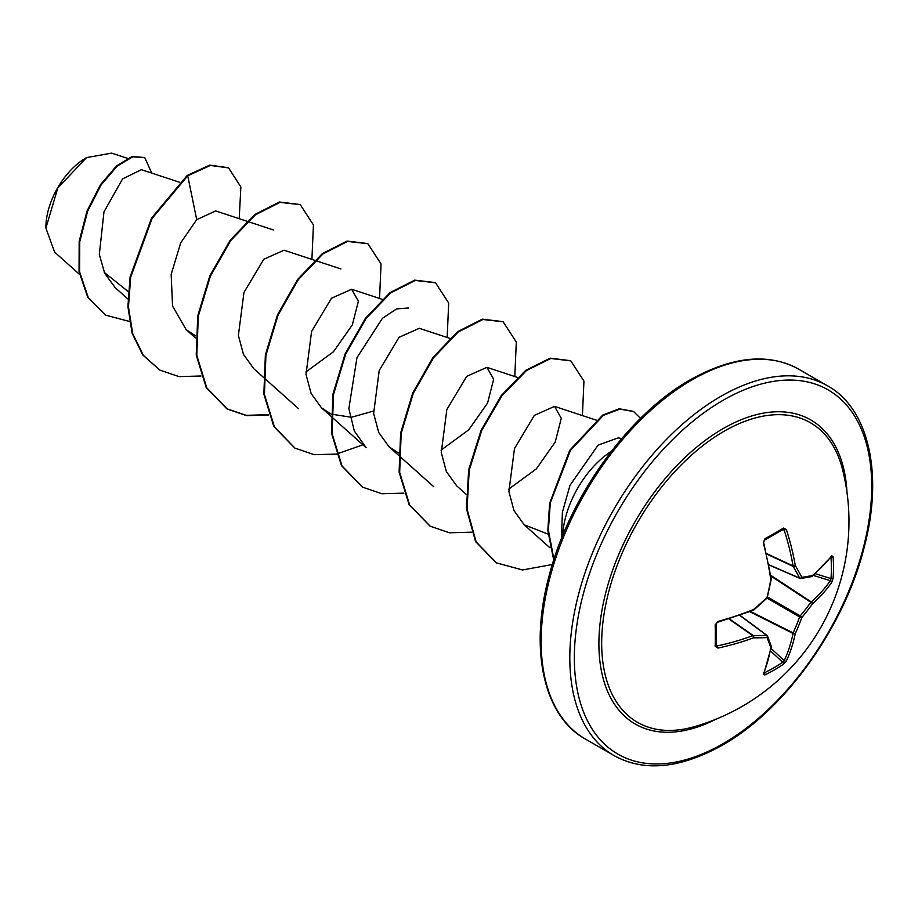 <?xml version="1.0" encoding="UTF-8"?>
<svg xmlns="http://www.w3.org/2000/svg" width="918" height="918" viewBox="0 0 918 918"><rect width="100%" height="100%" fill="white"/><g stroke="black" fill="none" stroke-linecap="round" stroke-linejoin="round"><path stroke-width="1.38" d="M768.986 564.822L799.624 578.076A1.606 1.147 -27.2 0 0 801.816 577.33A1.606 1.262 82 0 1 800.232 578.42A1.606 0.918 -66.6 0 1 799.934 578.386A1.606 0.918 -66.6 0 1 799.624 578.076A211.45 76.458 -140.8 0 0 793.152 566.383A1.606 0.861 -65 0 1 793.06 565.924A211.874 132.525 -124.5 0 0 784.224 530.225L782.721 529.479A1.606 0.998 -121.7 0 0 783.134 529.376L783.134 529.376A1.606 0.998 -121.7 0 0 783.398 528.068L786.382 529.583A213.481 133.523 55.5 0 1 795.286 565.557A213.045 77.032 39.2 0 1 801.816 577.33A213.045 55.596 12.4 0 0 812.499 575.483A1.606 1.343 78.1 0 1 811.501 576.642A1.606 1.606 0 0 0 812.2 576.309A1.606 1.102 50 0 1 811.937 576.447M831.719 555.757A1.606 1.239 37.7 0 1 831.513 556.48L812.2 576.309A1.606 1.102 50 0 0 812.499 575.483A213.481 112.042 -4.2 0 0 831.719 555.757L833.108 556.767A213.469 161.029 35.7 0 1 833.487 567.553A213.469 161.029 35.7 0 1 833.108 578.156A1.606 0.952 -176 0 1 831.019 578.592A211.874 159.824 -144.3 0 0 831.387 568.058A211.874 159.824 -144.3 0 0 831.019 557.352L830.847 557.329M693.905 726.804L693.905 726.804A172.963 99.867 -60 0 1 602.61 625.124A172.963 99.867 -60 0 1 723.969 431.322A172.963 99.867 -60 0 1 842.517 469.385L842.517 469.385A213.481 213.481 0 0 1 693.905 726.804M833.108 578.156L831.719 582.402A213.481 133.523 -175.5 0 1 812.499 603.792A213.045 170.817 159.6 0 1 801.816 617.493A213.045 170.817 80.4 0 1 795.286 633.592A213.481 133.523 55.5 0 1 786.382 660.937L783.398 664.265A213.469 161.029 -155.7 0 1 774.402 669.888A213.469 161.029 -155.7 0 1 764.878 674.96L763.306 674.26A213.481 112.042 -115.8 0 0 770.776 647.741A1.606 1.102 10 0 0 771.338 646.777M716.051 623.735A1.606 0.849 178.4 0 1 716.166 624.045L716.166 645.365A1.606 0.998 -178.3 0 0 716.051 644.964L717.44 645.882A211.874 132.525 4.5 0 0 752.783 635.692A1.606 0.861 -55 0 1 753.219 635.543A211.45 76.458 20.8 0 0 766.587 635.302A1.606 1.147 87.2 0 1 767.035 637.574A213.045 77.032 -159.2 0 1 753.575 637.815A213.481 133.523 -175.5 0 1 717.968 648.085L715.168 646.261A213.469 66.704 -103.4 0 0 715.168 624.86L717.968 621.429A213.481 112.042 -4.2 0 0 753.575 609.506A213.045 149.382 -27.7 0 0 767.035 597.411A213.045 149.382 -92.3 0 0 770.776 579.706A213.481 112.042 -115.8 0 0 763.306 542.905L764.878 538.763A213.469 66.704 -16.6 0 0 774.402 533.438A213.469 66.704 -16.6 0 0 783.398 528.068M86.005 157.919A56.721 32.75 120 0 0 45.9 227.377A56.721 32.75 120 0 0 45.9 227.733M127.487 158.344L111.64 153.122L86.567 157.586L57.811 187.949L45.9 228.077L54.61 252.129L79.499 274.356M621.715 438.563L618.239 437.863L598.1 445.104L569.986 485.335L562.401 512.278L561.414 538.717M562.654 535.664A73.233 42.285 -60 0 1 611.377 451.277M128.245 291.58L104.262 272.405M179.297 182.177L141.406 169.692L122.564 178.907L103.975 211.874L99.328 254.424L104.686 273.312L115.198 287.644L127.866 298.947M246.919 221.227L215.65 210.922L196.704 219.666L180.731 242.8L171.161 274.39L172.55 306.084L186.216 329.711L195.568 335.816M340.911 268.951L284.029 250.212L263.799 259.243L243.958 292.452L238.382 335.437L243.465 354.405L253.838 368.749L263.122 377.046M305.786 372.054L333.452 351.755L352.328 324.915L358.399 301.196L351.651 289.25L331.455 298.258L311.581 331.501L306.015 374.429L311.099 393.466L321.472 407.799L330.824 413.903M331.387 414.156L351.41 417.265L373.408 411.103M449.809 338.352L419.285 328.3L399.066 337.319L379.203 370.539L373.637 413.479L378.721 432.504L389.094 446.848L398.446 452.953M441.03 450.141L468.719 429.842L487.584 403.025L493.654 379.272L486.907 367.349L466.688 376.369L446.836 409.577L441.271 452.563L446.355 471.565L456.728 485.886L466.011 494.171M508.664 489.191L536.33 468.891L555.206 442.063L561.277 418.333L554.541 406.387L534.345 415.384L514.47 448.604L508.893 491.543L513.965 510.557L524.224 524.821L548.057 534.092M331.306 416.588L366.144 447.686L354.325 431.001L348.851 408.625L356.953 357.687L382.45 318.282L396.599 308.918L408.544 308M196.704 219.666L187.731 175.797L210.383 165.435L228.571 167.891L240.872 186.939L239.208 218.679M129.369 321.438L105.616 315.149L88.323 297.73L79.614 271.923L79.74 241.652L87.623 211.278L101.06 184.988L117.137 166.158L132.662 156.84L144.734 157.54L151.711 173.089M187.169 175.476L151.573 218.036L130.115 276.869L127.9 306.612L132.158 333.36L142.795 354.968L159.732 370.046L143.357 355.289L132.72 333.693L128.463 306.945L130.677 277.19L152.136 218.358L187.731 175.797L187.169 175.476L209.82 165.114L228.284 167.73M105.329 314.989L87.761 297.398L79.051 271.602L79.177 241.319L87.061 210.945L100.498 184.667L116.575 165.837L132.1 156.508L144.734 157.54M159.732 370.046L178.987 376.609L200.985 376.001M311.913 259.404L313.428 224.921L300.278 204.68L280.013 202.362L255.365 214.835L230.705 240.585L210.44 276.054L198.311 316.205L196.785 355.323L206.745 387.798L227.331 409.072L246.609 415.647L268.607 415.051M379.547 298.442L381.05 263.959L367.889 243.718L347.635 241.411L322.975 253.896L298.316 279.646L278.062 315.126L265.933 355.277L264.418 394.384L274.39 426.859L294.976 448.133L314.243 454.697L336.24 454.089M336.654 454.008L362.943 444.828M447.169 337.491L448.684 303.02L435.534 282.767L415.28 280.449L390.62 292.922L365.961 318.672L345.696 354.141L333.567 394.304L332.041 433.422L342.012 465.896L362.61 487.171L381.865 493.746L403.863 493.138M514.803 376.529L516.306 342.047L503.144 321.805L482.891 319.498L458.231 331.983L433.583 357.733L413.318 393.202L401.189 433.353L399.674 472.46L409.635 504.934L430.221 526.209L449.487 532.784L471.496 532.176M582.425 415.579L583.94 381.096L570.789 360.854L550.777 358.479L526.416 370.608L501.951 395.773L481.675 430.588L469.213 470.234L467.044 509.146L476.132 541.895L496.397 562.872L522.537 569.963L552.349 564.501M640.523 418.356L633.523 411.505L619.857 409.107L603.413 415.326L570.491 450.325L550.295 502.984L548.379 529.984L553.921 559.51M299.991 204.519L279.451 202.029L254.802 214.514L230.143 240.264L209.878 275.721L197.749 315.884L196.222 354.991L206.183 387.476L226.769 408.739L246.231 415.349L268.469 414.649M367.613 243.557L347.073 241.078L322.413 253.563L297.753 279.324L277.5 314.794L265.371 354.956L263.856 394.063L273.828 426.537L294.701 447.961M435.258 282.606L414.718 280.128L390.058 292.601L365.398 318.351L345.134 353.82L332.993 393.983L331.478 433.101L341.45 465.575L362.323 486.999M502.869 321.644L482.317 319.166L457.669 331.662L433.009 357.412L412.756 392.87L400.627 433.032L399.101 472.127L409.072 504.602L429.934 526.037M570.503 360.694L550.215 358.158L525.853 370.275L501.389 395.44L481.112 430.267L468.65 469.901L466.482 508.824L475.57 541.574L496.11 562.7M633.248 411.344L619.237 408.785L602.724 415.074L569.722 450.336L549.63 503.259L547.839 530.363L553.726 560.118M770.799 575.345L811.26 601.933A1.606 1.067 -131.6 0 1 812.499 603.792A1.606 0.62 -144.4 0 0 810.835 602.277A1.606 0.826 -56.7 0 1 811.26 601.933A211.874 132.525 4.5 0 0 830.342 580.704L831.019 578.592L815.241 573.693M783.249 529.33L764.66 540.048A1.606 0.849 -118.4 0 0 764.878 538.763M716.178 645.48L716.166 645.365A1.606 0.998 -178.3 0 1 715.168 646.261M739.793 615.393L766.587 635.302A1.606 0.918 -53.4 0 1 767.012 635.417A1.606 0.918 -53.4 0 1 767.196 635.658A1.606 1.262 -22 0 1 767.54 636.105A1.606 1.606 0 0 0 767.012 635.417L739.977 615.324M783.398 664.265A1.606 0.952 -124 0 0 782.721 662.234L784.224 660.593A211.874 132.525 -124.5 0 0 793.06 633.454A1.606 0.826 -63.3 0 1 793.152 632.915A211.45 169.543 -99.6 0 0 799.624 616.93A1.606 0.792 -60 0 1 800.232 615.875A211.45 169.532 -20.4 0 0 810.835 602.277L770.913 576.045M766.76 554.082L793.152 566.383A1.606 1.067 -30.7 0 0 795.286 565.557A1.606 0.746 -9.7 0 1 793.06 565.924L766.656 553.623M833.108 556.767A1.606 0.895 176.1 0 1 831.019 557.352M764.338 540.094A1.606 0.849 -118.4 0 0 764.66 540.048L763.306 542.905M770.994 578.673A1.606 0.711 172 0 1 771.35 579.04A1.606 0.711 172 0 1 770.776 579.706L771.338 579.545A1.606 1.606 0 0 0 771.35 579.04L763.569 542.148M771.223 579.384L767.161 597.997A1.606 1.606 0 0 0 767.609 597.228M767.035 598.111L799.624 616.93L801.816 617.493L800.232 615.875L767.643 597.056M749.811 611.709L793.06 633.454A1.606 1.067 -168.4 0 0 795.286 633.592A1.606 0.62 -155.6 0 1 793.152 632.915L750.465 611.445M753.517 610.045L753.575 609.506A1.606 0.711 -112 0 1 753.288 610.332A1.606 1.606 0 0 0 753.712 610.068L767.161 597.997M752.783 610.206A1.606 0.711 -112 0 0 753.288 610.332L717.773 622.22L717.968 621.429M717.44 622.037L716.166 624.045A1.606 0.849 178.4 0 1 715.168 624.86M764.878 674.96A1.606 0.895 -116.1 0 0 764.338 672.848A211.874 159.824 24.3 0 0 782.721 662.234L770.592 651.023M728.926 618.973L752.783 635.692A1.606 0.746 69.7 0 1 753.575 637.815A1.606 1.067 90.7 0 0 753.219 635.543L729.374 618.835M770.776 647.741A1.606 1.343 -18.1 0 0 771.281 646.295L767.54 636.105A1.606 1.262 -22 0 1 767.035 637.574A213.045 55.596 -132.4 0 1 770.776 647.741M715.994 719.184A175.556 101.359 -60 0 1 598.949 639.582A175.556 101.359 -60 0 1 723.04 428.66A175.556 101.359 -60 0 1 846.97 492.323M723.04 743.706A210.279 121.405 -60 0 1 574.347 657.85A210.279 121.405 -60 0 1 723.04 400.317A210.279 121.405 -60 0 1 871.721 486.161A210.279 121.405 -60 0 1 723.04 743.706M585.351 739.024L614.027 755.583A213.481 123.253 -60 0 1 581.301 584.514A213.481 123.253 -60 0 1 720.768 396.392A213.481 123.253 -60 0 1 827.508 385.824L798.832 369.254A213.481 123.253 120 0 0 692.092 379.834A213.481 123.253 120 0 0 552.625 567.955A213.481 123.253 120 0 0 585.351 739.024C544.408 716.625 528.848 650.965 548.884 576.722C568.85 497.326 628.405 414.488 690.485 379.673C732.748 356.184 768.859 352.707 798.832 369.254M786.382 529.583L781.929 530.122M716.212 643.954L717.968 648.085M771.086 648.464L784.224 660.593A1.606 1.17 -154.9 0 0 786.382 660.937M831.719 582.402A1.606 1.17 -145.1 0 0 830.342 580.704L813.268 575.402M831.513 556.48L830.71 556.641M763.306 674.26A1.606 1.239 22.3 0 0 763.822 673.72L771.338 647.075A1.606 1.606 0 0 0 771.281 646.295M614.027 755.583C644 772.13 680.112 768.664 722.374 745.164C784.867 710.142 844.755 626.443 864.366 546.612C883.816 472.954 868.164 408.074 827.508 385.824M247.596 221.445L273.289 229.913M186.216 329.711L195.488 337.996M263.684 377.539L298.522 408.648M351.651 289.25L382.175 299.314M321.472 407.799L330.755 416.084M389.094 446.848L398.378 455.133M398.94 455.626L433.778 486.735M486.907 367.349L517.431 377.401M554.541 406.387L596.425 420.192M524.224 524.821L549.997 547.828M362.036 486.838L362.61 487.171M769.02 565.018L799.934 578.386A1.606 1.606 0 0 0 800.794 578.501L811.501 576.642M717.773 622.22L716.453 623.196L717.773 622.22M763.558 672.94L763.822 673.72"/></g></svg>
